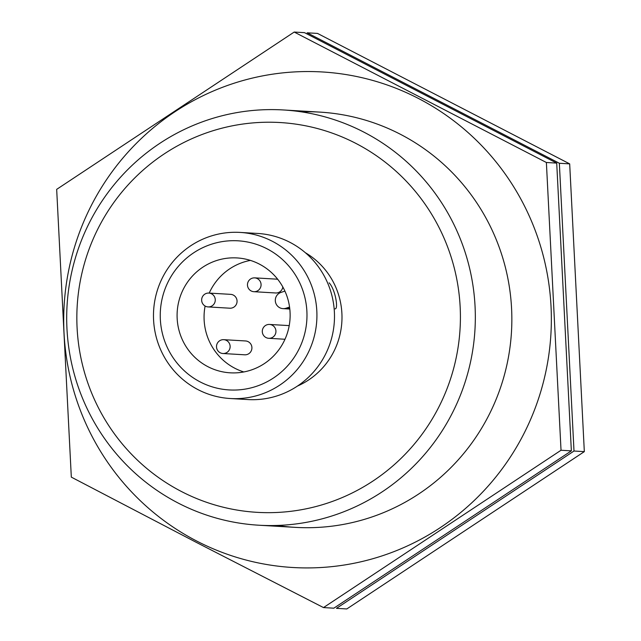 <?xml version="1.0" encoding="UTF-8"?>
<svg xmlns="http://www.w3.org/2000/svg" width="641" height="641" viewBox="0 0 641 641"><rect width="100%" height="100%" fill="white"/><g stroke="black" fill="none" stroke-linecap="round" stroke-linejoin="round"><path stroke-width="0.96" d="M207.916 366.684A57.546 56.528 -86.6 0 0 230.223 372.822A57.546 56.528 -86.6 0 0 290.036 318.705A57.546 56.528 -86.6 0 0 236.994 257.93A57.546 56.528 -86.6 0 0 179.071 300.373A57.546 56.528 -86.6 0 0 207.916 366.684M205.112 306.037A57.546 56.528 -86.6 0 0 234.894 368.279A57.546 56.528 -86.6 0 0 243.812 371.956M250.383 260.398A57.546 56.528 -86.6 0 0 209.206 293.089M253.868 291.695A6.931 6.811 -86.6 0 0 261.071 285.173A6.931 6.811 -86.6 0 0 247.706 282.969A6.931 6.811 -86.6 0 0 253.868 291.695L275.654 292.977A6.931 6.811 -86.6 0 0 282.817 286.952M277.753 279.34A6.931 6.811 -86.6 0 0 276.471 279.139L254.685 277.857M208.061 306.919L229.847 308.201A6.931 6.811 -86.6 0 0 237.05 301.679A6.931 6.811 -86.6 0 0 230.664 294.355L208.87 293.073A6.931 6.811 -86.6 0 0 205.368 306.174A6.931 6.811 -86.6 0 0 215.264 300.397A6.931 6.811 -86.6 0 0 208.87 293.073M222.916 353.512L244.702 354.802A6.931 6.811 -86.6 0 0 251.905 348.279A6.931 6.811 -86.6 0 0 245.519 340.956L223.725 339.674A6.931 6.811 -86.6 0 0 220.224 352.774A6.931 6.811 -86.6 0 0 230.119 346.989A6.931 6.811 -86.6 0 0 223.725 339.674M297.488 386.042A74.693 73.362 -86.6 0 0 341.861 321.758A74.693 73.362 -86.6 0 0 305.348 252.706M335.083 308.858L335.283 308.834C338.384 308.553 335.435 289.652 329.137 282.841M178.142 503.033A207.988 204.303 -86.6 0 0 258.772 525.211A207.988 204.303 -86.6 0 0 474.965 329.602A207.988 204.303 -86.6 0 0 283.25 109.956A207.988 204.303 -86.6 0 0 73.875 263.355A207.988 204.303 -86.6 0 0 178.142 503.033M181.451 491.519A195.233 191.771 -86.6 0 0 460.158 306.935A195.233 191.771 -86.6 0 0 164.264 153.88A195.233 191.771 -86.6 0 0 181.451 491.519M230.303 398.526L247.875 399.559A83.194 81.719 -86.6 0 0 334.346 321.317A83.194 81.719 -86.6 0 0 257.666 233.452L240.095 232.419A83.194 81.719 -86.6 0 0 156.348 293.778A83.194 81.719 -86.6 0 0 198.053 389.656A83.194 81.719 -86.6 0 0 230.303 398.526A83.194 81.719 -86.6 0 0 316.782 320.284A83.194 81.719 -86.6 0 0 240.095 232.419M200.264 381.972A74.693 73.362 -86.6 0 0 306.887 311.358A74.693 73.362 -86.6 0 0 193.686 252.802A74.693 73.362 -86.6 0 0 200.264 381.972M266.031 337.559A6.931 6.811 93.4 0 1 269.541 324.45A6.931 6.811 93.4 0 1 275.702 333.184A6.931 6.811 93.4 0 1 266.031 337.559M284.916 291.11L280.974 292.416A8.317 8.173 -86.6 0 0 283.01 308.633A8.317 8.173 -86.6 0 0 286.022 308.233L289.564 307.055M336.469 608.341L573.999 451.024L559.345 163.263L307.167 32.811L317.503 33.42L569.681 163.872L584.328 451.633L346.797 608.95L336.469 608.341M569.681 163.872L559.345 163.263M584.328 451.633L573.999 451.024M196.707 541.044A248.203 243.804 93.4 0 1 174.857 111.79A248.203 243.804 93.4 0 1 551.028 306.374A248.203 243.804 93.4 0 1 196.707 541.044M301.462 111.863A207.988 204.303 93.4 0 1 511.486 331.758A207.988 204.303 93.4 0 1 277.08 525.452M294.203 32.05L56.672 189.367L71.319 477.128L196.138 542.278L323.497 607.58L561.027 450.254L546.38 162.494L294.203 32.05L304.531 32.659L556.708 163.102L571.355 450.863L333.833 608.189L323.497 607.58M556.708 163.102L546.38 162.494M571.355 450.863L561.027 450.254M286.022 308.233L289.74 308.457M319.771 112.103L283.25 109.956M295.293 527.367L258.772 525.211M289.219 325.612L269.541 324.45M284.997 339.257L268.723 338.296M283.01 308.633L289.804 309.034"/></g></svg>
